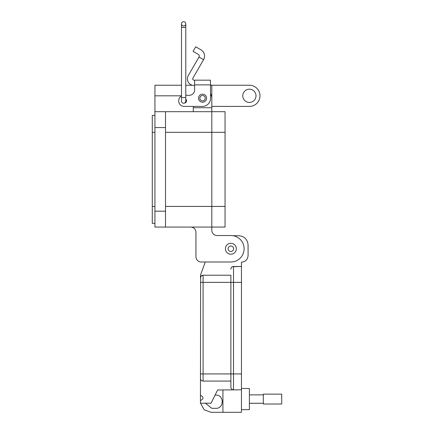 <?xml version="1.0" encoding="UTF-8"?>
<svg xmlns="http://www.w3.org/2000/svg" width="434" height="434" viewBox="0 0 434 434"><rect width="100%" height="100%" fill="white"/><g stroke="black" fill="none" stroke-linecap="round" stroke-linejoin="round"><path stroke-width="0.65" d="M194.622 85.46L194.036 85.46A6.613 6.613 0 0 1 188.307 75.538L198.989 57.033L203.573 59.675L192.886 78.185A1.324 1.324 0 0 0 194.036 80.165L194.622 80.165L194.622 89.995A5.289 5.289 0 0 1 189.327 95.285A5.289 5.289 0 0 0 194.622 89.995M198.522 98.198A4.036 4.036 0 0 1 202.559 94.162A4.036 4.036 0 0 1 206.589 98.198A4.036 4.036 0 0 1 202.559 102.229A4.036 4.036 0 0 1 198.522 98.198M185.785 99.147A2.251 2.251 0 0 1 184.472 103.086A2.148 2.148 0 0 0 185.785 101.106A2.148 2.148 0 0 1 184.472 103.086M203.573 59.675A7.242 7.242 0 0 0 200.926 49.785L195.739 46.791L193.092 51.375L198.278 54.369A1.948 1.948 0 0 1 198.989 57.033M194.622 80.165L210.495 80.165L210.495 98.464A7.937 7.937 0 0 1 202.559 106.395L184.038 106.395L193.298 106.395L193.298 111.69M210.495 86.8L210.495 93.69A9.26 9.26 0 0 1 211.819 98.464L211.819 227.069L225.051 227.069L225.051 206.427L165.511 206.427M189.327 95.285L185.785 95.285L189.327 95.285M181.488 95.941A5.289 5.289 0 0 0 178.748 100.579L178.748 101.106A5.289 5.289 0 0 0 184.038 106.395M178.748 101.106L178.748 100.579M205.249 98.198A2.691 2.691 0 0 1 202.559 100.889A2.691 2.691 0 0 1 199.868 98.198A2.691 2.691 0 0 1 202.559 95.507A2.691 2.691 0 0 1 205.249 98.198M183.636 25.991A2.148 2.148 -0 0 1 181.488 23.848A2.148 2.148 -0 0 1 183.636 21.7A2.148 2.148 -0 0 1 185.785 23.848A2.148 2.148 -0 0 1 183.636 25.991A2.148 2.148 -0 0 0 185.785 23.848A2.148 2.148 0 0 0 183.636 21.7A2.148 2.148 -0 0 1 185.785 23.848A2.148 2.148 0 0 0 183.636 21.7A2.148 2.148 0 0 0 181.488 23.848L181.488 97.531L185.785 97.531L185.785 101.106A2.148 2.148 180 0 1 183.636 103.254A2.148 2.148 180 0 0 185.785 101.106M181.488 27.423L185.785 27.423L185.785 97.531M181.488 97.531L181.488 101.106A2.148 2.148 180 0 0 183.636 103.254M230.872 243.3A5.468 5.468 0 0 1 236.34 248.763A5.468 5.468 0 0 1 230.872 254.232A5.468 5.468 0 0 1 225.403 248.763A5.468 5.468 0 0 1 230.872 243.3M233.606 248.763A2.734 2.734 0 0 1 230.872 251.498A2.734 2.734 0 0 1 228.138 248.763A2.734 2.734 0 0 1 230.872 246.029A2.734 2.734 0 0 1 233.606 248.763M211.819 111.69L211.819 227.069L165.511 227.069L165.511 111.69L225.051 111.69L225.051 206.427M242.78 95.816A6.613 6.613 0 0 1 249.393 89.198A6.613 6.613 0 0 1 256.011 95.816A6.613 6.613 0 0 1 249.393 102.429A6.613 6.613 0 0 1 242.78 95.816M165.511 227.069L154.927 227.069L154.927 85.232L181.488 85.232M211.819 227.069L211.819 230.242A5.295 5.295 0 0 0 217.114 235.532A5.295 5.295 0 0 1 211.819 230.242M210.495 85.232L211.819 85.232L211.819 107.724L193.298 107.724M195.94 256.706L195.94 232.358A5.295 5.295 0 0 0 190.651 227.069A5.295 5.295 0 0 1 195.94 232.358L195.94 256.706A5.295 5.295 0 0 0 201.235 261.995L230.872 261.995A13.232 13.232 0 0 0 244.103 248.763A13.232 13.232 0 0 0 230.872 235.532L217.114 235.532M201.235 261.995L205.315 261.995L200.6 274.787L200.443 277.874L201.159 276.062L200.627 276.897M165.511 111.69L154.927 111.69M192.311 85.232L185.785 85.232M211.819 85.232L249.393 85.232A10.584 10.584 0 0 1 259.982 95.816A10.584 10.584 0 0 1 249.393 106.401L211.819 106.401M154.927 223.364L152.28 223.364L152.28 206.427L154.927 206.427M152.28 206.427L152.28 115.395L154.927 115.395M241.456 409.653L249.393 409.653L249.393 388.484L241.456 388.484M200.443 395.276C203.855 397.039 203.855 398.808 200.443 400.571L200.617 276.919M203.085 381.074L203.085 373.929L200.443 373.929L200.443 378.426A2.647 2.647 0 0 0 203.085 381.074L230.872 381.074M205.385 403.219L211.825 408.329L215.796 408.329C224.329 408.703 224.329 394.728 215.796 395.097L215.085 395.097M200.546 403.219L204.143 409.761L211.027 412.3L241.456 412.3L241.456 389.808L217.64 389.987L211.027 403.219L200.443 403.219L200.443 400.571M202.022 275.449L201.213 276.002L203.085 275.227L230.872 275.227L230.872 282.371L230.872 275.227M202.114 275.411L203.085 275.227A2.647 2.647 0 0 0 200.443 277.874A2.647 2.647 0 0 1 203.085 275.227L203.085 282.371L233.519 282.371L233.519 389.808A2.647 2.647 0 0 1 230.872 387.161L230.872 282.371M222.935 412.3L222.935 389.987M233.036 235.711L238.808 235.711C244.407 236.291 247.494 239.378 248.074 244.971L248.074 255.561C247.678 259.575 245.476 261.783 241.456 262.174L241.456 389.808L239.606 389.808M232.543 266.682L241.456 266.492L233.519 266.492A2.647 2.647 0 0 0 230.872 269.14L231.051 268.185M231.056 268.169L231.588 267.328M231.647 267.268L232.456 266.72M249.393 403.278L263.302 403.278M249.393 394.859L263.302 394.859M263.302 404.016L263.302 394.126L281.72 394.126L281.72 404.016L263.302 404.016M194.622 84.874L210.495 84.874M225.051 132.332L165.511 132.332M165.511 211.19L154.927 211.19M165.511 127.569L154.927 127.569M211.819 95.816L211.434 95.816M181.488 95.816L154.927 95.816M152.28 132.332L154.927 132.332M200.443 282.371L203.085 282.371L203.085 373.929L233.519 373.929L233.519 389.808M241.456 373.929L233.519 373.929M241.456 282.371L233.519 282.371L233.519 266.492M185.785 27.423L185.785 23.848"/></g></svg>
